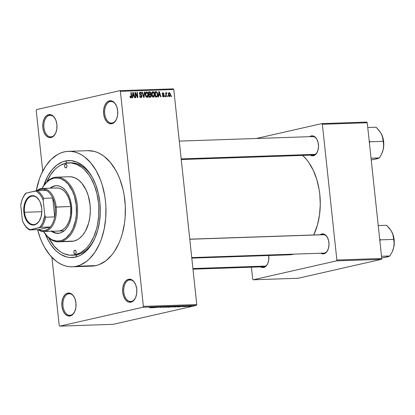 <?xml version="1.0" encoding="UTF-8"?>
<svg xmlns="http://www.w3.org/2000/svg" width="415" height="415" viewBox="0 0 415 415"><rect width="100%" height="100%" fill="white"/><g stroke="black" fill="none" stroke-linecap="round" stroke-linejoin="round"><path stroke-width="0.62" d="M70.685 315.187A10.785 6.64 -91.9 0 0 74.85 311.297A10.785 6.64 88.1 0 1 70.685 315.187A10.785 6.64 88.1 0 1 69.912 315.286A10.785 6.64 88.1 0 1 62.94 305.367A10.785 6.64 88.1 0 1 68.402 293.836L67.718 293.089A11.553 7.112 88.1 0 1 74.249 297.135A11.553 7.112 88.1 0 1 74.742 311.546A11.553 7.112 88.1 0 1 70.161 315.971L70.685 315.187L70.161 315.971L72.755 314.487L74.762 311.494L75.888 307.437L75.955 302.934L74.954 298.681L73.035 295.314L70.493 293.353L67.718 293.089L65.124 294.572L63.116 297.565L61.991 301.622L61.923 306.125L62.924 310.379L64.844 313.745L67.386 315.706L70.161 315.971A11.553 7.112 88.1 0 1 61.923 306.125A11.553 7.112 88.1 0 1 67.718 293.089L68.402 293.836A10.785 6.64 88.1 0 1 69.181 293.732A10.785 6.64 88.1 0 1 74.378 297.384A10.785 6.64 -91.9 0 0 68.402 293.836L69.959 293.779L68.402 293.836A10.785 6.64 -91.9 0 0 62.997 305.995A10.785 6.64 -91.9 0 0 70.685 315.187M51.616 136.743A10.785 6.64 -91.9 0 0 55.781 132.852A10.785 6.64 88.1 0 1 51.616 136.743A10.785 6.64 88.1 0 1 50.843 136.846A10.785 6.64 88.1 0 1 43.871 126.923A10.785 6.64 88.1 0 1 49.333 115.391L48.648 114.649A11.553 7.112 88.1 0 1 55.179 118.695A11.553 7.112 88.1 0 1 55.667 133.101A11.553 7.112 88.1 0 1 51.092 137.526L51.616 136.743L51.092 137.526L53.68 136.047L55.693 133.049L56.819 128.992L56.886 124.495L55.88 120.236L53.966 116.874L51.424 114.908L48.648 114.649L46.055 116.127L44.042 119.126L42.921 123.182L42.854 127.68L43.855 131.939L45.775 135.3L48.311 137.266L51.092 137.526A11.553 7.112 88.1 0 1 42.854 127.68A11.553 7.112 88.1 0 1 48.648 114.649L49.333 115.391A10.785 6.64 88.1 0 1 50.111 115.292A10.785 6.64 88.1 0 1 55.309 118.939A10.785 6.64 -91.9 0 0 49.333 115.391L50.889 115.339L49.333 115.391A10.785 6.64 -91.9 0 0 43.928 127.555A10.785 6.64 -91.9 0 0 51.616 136.743M112.413 122.939A10.785 6.64 -91.9 0 0 116.574 119.043A10.785 6.64 88.1 0 1 112.413 122.939A10.785 6.64 88.1 0 1 111.635 123.037A10.785 6.64 88.1 0 1 104.668 113.119A10.785 6.64 88.1 0 1 110.131 101.582L109.441 100.84A11.553 7.112 88.1 0 1 115.977 104.886A11.553 7.112 88.1 0 1 116.465 119.297A11.553 7.112 88.1 0 1 111.889 123.722L112.413 122.939L111.889 123.722L114.478 122.238L116.491 119.245L117.616 115.188L117.678 110.686L116.677 106.432L114.763 103.065L112.221 101.104L109.441 100.84L106.852 102.323L104.839 105.317L103.719 109.373L103.651 113.876L104.653 118.13L106.567 121.496L109.109 123.457L111.889 123.722A11.553 7.112 88.1 0 1 103.651 113.876A11.553 7.112 88.1 0 1 109.441 100.84L110.131 101.582A10.785 6.64 88.1 0 1 110.909 101.483A10.785 6.64 88.1 0 1 116.107 105.135A10.785 6.64 -91.9 0 0 110.131 101.582L111.687 101.53L110.131 101.582A10.785 6.64 -91.9 0 0 104.725 113.746A10.785 6.64 -91.9 0 0 112.413 122.939M131.482 301.378A10.785 6.64 -91.9 0 0 135.648 297.488A10.785 6.64 88.1 0 1 131.482 301.378A10.785 6.64 88.1 0 1 130.709 301.477A10.785 6.64 88.1 0 1 123.737 291.558A10.785 6.64 88.1 0 1 129.2 280.026L128.515 279.285A11.553 7.112 88.1 0 1 135.046 283.331A11.553 7.112 88.1 0 1 135.534 297.737A11.553 7.112 88.1 0 1 130.958 302.162L131.482 301.378L130.958 302.162L133.547 300.683L135.56 297.685L136.685 293.628L136.748 289.131L135.747 284.872L133.832 281.51L131.29 279.544L128.515 279.285L125.921 280.763L123.909 283.761L122.788 287.818L122.721 292.316L123.722 296.569L125.641 299.936L128.178 301.902L130.958 302.162A11.553 7.112 88.1 0 1 122.721 292.316A11.553 7.112 88.1 0 1 128.515 279.285L129.2 280.026A10.785 6.64 88.1 0 1 129.978 279.928A10.785 6.64 88.1 0 1 135.176 283.575A10.785 6.64 -91.9 0 0 129.2 280.026L130.756 279.975L129.2 280.026A10.785 6.64 -91.9 0 0 123.794 292.191A10.785 6.64 -91.9 0 0 131.482 301.378M264.282 266.689L263.758 267.473A10.012 6.168 88.1 0 1 260.641 266.881L262.55 267.556L263.758 267.473L266.005 266.191L266.954 265.035L267.748 263.592L268.718 260.081L268.692 255.51A10.012 6.168 88.1 0 1 267.727 263.639A10.012 6.168 88.1 0 1 263.758 267.473L264.282 266.689A9.244 5.691 -91.9 0 0 267.836 263.39A9.244 5.691 88.1 0 1 264.282 266.689A9.244 5.691 88.1 0 1 263.618 266.778L192.975 269.174M320.779 253.223L322.694 253.897L323.897 253.819L326.143 252.533L327.098 251.381L328.483 248.263L329.007 244.482L328.597 240.617L327.305 237.245L326.387 235.917L324.188 234.216L321.781 233.987L322.408 234.672L321.781 233.987A10.012 6.168 88.1 0 1 327.44 237.494A10.012 6.168 88.1 0 1 327.866 249.986A10.012 6.168 88.1 0 1 323.897 253.819L324.421 253.036A9.244 5.691 -91.9 0 0 327.975 249.731A9.244 5.691 88.1 0 1 324.421 253.036A9.244 5.691 88.1 0 1 323.757 253.119L191.735 257.596M327.57 237.738A9.244 5.691 -91.9 0 0 322.465 234.729A9.244 5.691 88.1 0 1 323.135 234.646A9.244 5.691 88.1 0 1 327.57 237.743M313.942 154.966L313.418 155.75A10.012 6.168 88.1 0 1 310.301 155.153L312.21 155.827L313.418 155.75L315.665 154.468L316.619 153.311L318.004 150.194L318.528 146.417L318.113 142.547L316.827 139.181L314.855 136.826L312.505 135.845L311.297 135.923L311.93 136.602L311.297 135.923A10.012 6.168 88.1 0 1 316.961 139.43A10.012 6.168 88.1 0 1 317.387 151.916A10.012 6.168 88.1 0 1 313.418 155.75L313.942 154.966A9.244 5.691 -91.9 0 0 317.496 151.667A9.244 5.691 88.1 0 1 313.942 154.966A9.244 5.691 88.1 0 1 313.278 155.054L181.256 159.531M317.091 139.673A9.244 5.691 -91.9 0 0 311.987 136.665A9.244 5.691 88.1 0 1 312.651 136.577A9.244 5.691 88.1 0 1 317.091 139.673M72.869 255.194A46.21 28.453 -91.9 0 0 77.102 254.758L75.53 257.108L78.388 256.216L81.179 254.877L86.413 250.888L91.03 245.291L94.859 238.303L97.743 230.19L99.579 221.268L100.29 211.873L99.854 202.375L98.288 193.131L95.647 184.499L92.037 176.811L87.596 170.363L82.492 165.398L76.925 162.12L71.105 160.641L65.259 161.02A48.524 29.88 88.1 0 0 43.751 185.567L47.735 176.173L51.979 169.849L56.928 165.03L62.395 161.907L65.259 161.02L67.111 163.022L65.259 161.02A48.524 29.88 88.1 0 1 92.706 178.014A48.524 29.88 88.1 0 1 94.755 238.526A48.524 29.88 88.1 0 1 75.53 257.108L77.102 254.758A46.21 28.453 -91.9 0 0 95.087 237.779A46.21 28.453 88.1 0 1 77.102 254.758A46.21 28.453 88.1 0 1 73.782 255.189L71.982 255.251M68.828 162.877A46.21 28.453 88.1 0 1 98.692 205.389A46.21 28.453 88.1 0 1 75.281 254.82L80.666 252.694L85.651 248.896L87.933 246.411L90.05 243.569L93.691 236.913L96.441 229.184L97.447 225.013L98.666 216.246L98.796 207.204L98.454 202.691L96.96 193.888L94.444 185.666L91.01 178.346L88.981 175.109L84.416 169.652L81.916 167.478L76.614 164.356L71.074 162.945L65.503 163.308L60.123 165.429L57.571 167.131L55.138 169.232L50.739 174.559L46.879 181.708A46.21 28.453 88.1 0 1 65.503 163.308A46.21 28.453 88.1 0 1 68.828 162.877L70.649 162.815A46.21 28.453 88.1 0 1 93.085 178.741A46.21 28.453 -91.9 0 0 69.736 162.872M72.35 266.798L91.762 266.139A57.768 35.571 -91.9 0 0 95.912 265.6L76.505 266.259A57.768 35.571 88.1 0 1 72.35 266.798A57.768 35.571 88.1 0 1 37.583 229.661L40.328 238.309L42.34 243.05L44.623 247.459L49.914 255.137L55.989 261.045L59.252 263.26L62.618 264.952L66.063 266.108L69.544 266.71L73.04 266.762L76.505 266.259L95.912 265.6L99.325 264.542L105.83 260.822L111.728 255.09L114.369 251.532L118.923 243.216L120.791 238.532L122.363 233.557L124.547 222.933L125.143 217.387L125.309 206.084L124.111 194.874L123.011 189.437L119.868 179.161L117.855 174.419L115.572 170.01L110.281 162.332L104.207 156.424L100.944 154.209L97.577 152.518L94.132 151.361L87.819 150.676M36.24 190.859A57.768 35.571 88.1 0 1 64.284 151.869A57.768 35.571 88.1 0 1 68.433 151.33A57.768 35.571 88.1 0 1 105.768 204.471A57.768 35.571 88.1 0 1 76.505 266.259L79.913 265.201L86.424 261.481L89.464 258.856L94.962 252.19L99.517 243.875L101.385 239.19L104.207 228.997L105.732 218.041L105.898 206.743L105.467 201.099L104.699 195.532L102.183 184.841L100.461 179.82L96.161 170.664L90.875 162.991L84.8 157.083L81.537 154.868L78.17 153.177L74.726 152.02L71.24 151.418L67.749 151.366L64.284 151.869L60.87 152.928L57.555 154.525L51.325 159.272L45.826 165.933L41.272 174.253L39.404 178.938L36.24 190.859M289.961 254.779L293.151 254.317L191.756 257.757L293.898 254.13A53.146 32.723 -91.9 0 1 293.151 254.317A53.146 32.723 -91.9 0 1 289.328 254.815L191.792 258.12M59.205 325.485L51.927 257.378L59.205 325.485L59.75 326.143L142.999 307.24L196.373 305.43L113.124 324.333L59.75 326.143L59.205 325.485M42.719 171.224L36.219 110.442L36.608 109.57L119.852 90.667L173.226 88.857L173.776 89.516L196.757 304.558L143.382 306.369L120.402 91.326L173.776 89.516L196.757 304.558L196.373 305.43L113.124 324.333L59.75 326.143L142.999 307.24L143.382 306.369L142.999 307.24L196.373 305.43L196.757 304.558L143.382 306.369L120.402 91.326L173.776 89.516L173.226 88.857L119.852 90.667L120.402 91.326L119.852 90.667L36.608 109.57L36.219 110.442L42.719 171.224M169.636 96.612L170.492 94.527L170.114 94.61L170.492 94.527L168.926 92.654L168.345 94.636L169.636 96.612L170.43 95.87L170.472 94.355L169.953 92.976L169.138 92.597L168.417 93.313L168.391 94.978L168.884 96.218L169.782 96.591M166.498 92.685L165.73 93.474L166.109 93.385L166.042 92.768L165.658 92.778L166.073 96.664L166.457 96.648L166.228 93.842L166.835 93.437L166.887 92.877L166.405 92.706L166.109 93.385L166.042 92.768L165.658 92.778L166.073 96.664L166.457 96.648L166.228 93.842L166.835 93.437L166.887 92.877L166.446 92.69M163.437 96.82L164.236 95.538L163.858 95.621L164.236 95.538L163.24 94.371L162.447 94.547L163.24 94.371L162.312 94.267L162.773 94.158L162.239 93.93L163.064 93.354L164.003 93.878L162.664 92.877L162.991 92.799L162.239 93.94L163.863 95.647L163.406 96.264L162.68 96.43L163.406 96.264L162.742 95.523L162.364 95.606L163.437 96.82L164.091 96.441L164.252 95.777L163.925 94.719L162.664 94.023L163.064 93.354L164.003 93.878L163.666 93.085L162.903 92.81L162.39 93.126L162.281 94.169L163.723 95.3L163.852 95.891L163.287 96.259L162.742 95.523L162.364 95.606L162.841 96.612L163.609 96.799M156.564 96.986C157.607 96.669 157.996 95.751 157.731 94.236L157.352 94.324L157.731 94.236L156.564 91.725L154.904 92.104L156.564 91.725L154.862 91.684L155.428 97.022L156.922 96.928L157.493 96.446L157.767 94.698L157.41 92.794L156.564 91.725L154.862 91.684L155.428 97.022L156.839 96.949M150.287 97.198L151.293 95.59L150.915 95.678L151.293 95.59L150.624 94.298L148.819 94.708L150.624 94.298L150.925 93.168L150.546 93.251L150.925 93.168L149.716 91.86L148.518 91.902L149.089 97.24L150.759 97.105L151.231 96.493L151.226 95.206L150.624 94.298L150.795 92.644L150.147 91.912L148.518 91.902L149.089 97.24L150.578 97.162M144.093 97.411L144.731 92.031L144.327 92.042L143.813 96.794L142.397 92.109L141.997 92.12L143.715 97.421L144.093 97.411L144.731 92.031L144.327 92.042L143.813 96.794L142.397 92.109L141.997 92.12L143.715 97.421L144.093 97.411M135.855 97.686L135.399 93.417L137.484 97.634L137.894 97.618L137.324 92.28L136.94 92.296L137.396 96.576L135.311 92.348L134.901 92.363L135.472 97.701L135.855 97.686L135.399 93.417L137.484 97.634L137.894 97.618L137.324 92.28L136.94 92.296L137.396 96.576L135.311 92.348L134.901 92.363L135.472 97.701L135.855 97.686M130.964 97.924L131.648 96.109L131.27 96.197L131.648 96.109L131.259 92.488L130.875 92.498L131.285 96.882L130.248 97.447L130.917 97.297L130.331 96.207L129.952 96.29L130.331 96.207L129.952 96.285L130.611 97.847L131.301 97.826L131.638 97.281L131.259 92.488L130.875 92.498L131.249 97.043L130.709 97.24L130.331 96.207L129.952 96.285L130.32 97.567L131.104 97.904M132.624 97.795L132.784 96.192L134.123 96.145L134.626 97.727L135.031 97.717L133.225 92.421L132.821 92.431L132.219 97.81L132.624 97.795L132.784 96.192L134.123 96.145L134.626 97.727L135.031 97.717L133.225 92.421L132.821 92.431L132.219 97.81L132.624 97.795M141.001 97.582L142.039 95.995L141.66 96.078L142.039 95.995L141.318 94.745L140.363 94.957L141.318 94.745L139.865 94.662L140.618 94.49L139.575 94.241L139.974 94.153L139.793 93.614L139.414 93.697L140.426 92.732L141.302 93.743L141.681 93.666L140.348 92.109L139.964 92.197L140.348 92.109L139.404 93.608L141.655 96.015L140.97 96.96L140.057 97.162L140.97 96.96L139.907 95.741L139.528 95.824L141.001 97.582L141.831 97.12L142.013 95.798L141.463 94.838L139.902 94.034L139.839 93.136L140.286 92.747L140.913 92.893L141.302 93.743L141.681 93.666L141.256 92.545L140.234 92.12L139.476 92.789L139.528 94.132L141.411 95.434L141.655 96.301L141.396 96.82L140.778 96.944L139.907 95.741L139.554 95.995L140.208 97.312L141.235 97.556M147.055 97.38L148.077 96.524L146.204 96.949L148.077 96.524L148.254 94.594L147.875 94.682L148.254 94.594C148.16 93.11 147.569 92.213 146.474 91.902L146.101 91.985L146.474 91.902C145.437 92.296 145.037 93.251 145.281 94.76L146.391 97.172L147.055 97.38L147.797 97.011L148.29 95.097L147.538 92.493L146.843 91.959L145.976 92.052L145.245 93.821L145.779 96.441L147.258 97.354M152.549 96.731L154.416 96.311L154.593 94.381L154.214 94.464L154.593 94.381C154.505 92.898 153.908 92 152.813 91.684L152.445 91.772L152.813 91.684C151.776 92.083 151.376 93.033 151.625 94.547L152.44 96.695L153.228 97.157L154.012 96.923L154.629 94.879L153.882 92.28L153.187 91.741L152.321 91.84L151.584 93.603L152.082 96.156L153.597 97.136M158.649 96.913L158.81 95.31L160.143 95.263L160.652 96.845L161.056 96.835L159.251 91.539L158.846 91.549L158.245 96.928L158.649 96.913L158.81 95.31L160.143 95.263L160.652 96.845L161.056 96.835L159.251 91.539L158.846 91.549L158.245 96.928L158.649 96.913M165.357 96.685L165.274 95.922L164.89 95.938L164.968 96.7L165.357 96.685L165.274 95.922L164.89 95.938L164.968 96.7L165.357 96.685M168.002 96.596L167.919 95.834L167.536 95.849L167.619 96.612L168.002 96.596L167.919 95.834L167.536 95.849L167.619 96.612L168.002 96.596M171.639 96.472L171.561 95.709L171.172 95.725L171.255 96.488L171.639 96.472L171.561 95.709L171.172 95.725L171.255 96.488L171.639 96.472M186.869 306.566L187.336 306.457L186.869 306.566M184.224 306.654L184.691 306.545L184.224 306.654M177.511 306.882L179.918 306.799L181.962 306.099L177.106 306.893L179.918 306.799L181.557 306.109L177.511 306.882M171.618 306.991L175.379 306.638C176.354 306.431 176.417 306.317 175.576 306.306L171.618 306.991L174.689 306.778L176.162 306.4L175.166 306.327L171.608 307.017M165.279 307.204L169.04 306.851C170.01 306.644 170.077 306.535 169.232 306.519L165.279 307.204L168.345 306.996L169.844 306.586L168.64 306.555L165.269 307.23M159.817 307.489L163.681 306.763L159.645 307.282M151.491 307.764L153.898 307.681L155.936 306.981L151.081 307.774L153.898 307.681L155.532 306.991L151.491 307.764M149.405 307.795L153.97 307.048L149.779 307.831M154.722 307.655L160.034 306.841L157.026 307.448L158.022 306.908L157.612 306.924L154.722 307.655L160.034 306.841L157.026 307.448L158.022 306.908L157.612 306.924L154.722 307.655M162.955 307.375L167.442 306.592L163.126 307.292L164.708 306.68L162.955 307.375L167.442 306.592L163.126 307.292L164.708 306.68L162.955 307.375M169.154 307.162L172.988 306.441L171.229 306.462L167.956 307.204L172.666 306.571L171.229 306.462L167.956 307.204L169.154 307.162M175.426 306.95L179.389 306.249L177.568 306.244L174.295 306.991L178.543 306.524L179.202 306.203L177.568 306.244L174.295 306.991L175.426 306.95M182.252 306.726L185.157 306.187L182.076 306.586M185.323 306.618L188.446 306.068L185.323 306.618M188.452 306.519L191.372 306.005L188.612 306.275M381.753 258.488L336.871 260.008L322.367 124.272L367.249 122.747L381.753 258.488L381.369 259.354L298.12 278.263L253.238 279.783L336.487 260.879L381.369 259.354L298.12 278.263L253.238 279.783L252.694 279.124L251.417 267.193L252.694 279.124L253.238 279.783L336.487 260.879L336.871 260.008L336.487 260.879L381.369 259.354L381.753 258.488L367.249 122.747L366.699 122.093L367.249 122.747L322.367 124.272L336.871 260.008L381.753 258.488M256.32 138.491L321.817 123.613L366.699 122.093L321.817 123.613L322.367 124.272L321.817 123.613L256.32 138.491M311.297 135.923L309.673 136.68A10.012 6.168 88.1 0 1 311.297 135.923M321.781 233.987L320.157 234.745A10.012 6.168 88.1 0 1 321.781 233.987M313.75 234.963L317.48 224.837L319.493 215.063L320.276 204.777L319.799 194.37L319.088 189.25L316.775 179.41L313.335 170.43L308.905 162.654L306.369 159.313L302.623 155.412A53.146 32.723 -91.9 0 1 313.75 234.963M88.955 266.051L92.446 266.103L95.912 265.6A57.768 35.571 -91.9 0 0 125.174 203.812A57.768 35.571 -91.9 0 0 87.845 150.671L68.433 151.33M75.53 257.108L69.678 257.487L66.753 256.978L61.031 254.587L58.292 252.725L55.672 250.447L50.874 244.715L48.747 241.317L45.406 234.314A48.524 29.88 88.1 0 0 75.53 257.108M324.421 253.036L323.897 253.819A10.012 6.168 88.1 0 1 320.785 253.223M153.311 307.437L155.418 307.012L153.311 307.437M161.113 306.97L161.58 307.245M169.04 306.851C170.01 306.644 170.077 306.535 169.232 306.519M166.399 306.95L165.787 307.017M172.666 306.571L172.225 306.597M171.286 306.908L171.566 306.742M168.723 307.105L170.897 306.918L168.723 307.105M171.903 306.514L172.438 306.519M175.379 306.638C176.354 306.431 176.417 306.317 175.576 306.306M172.744 306.737L172.126 306.804M175.063 306.887L177.568 306.249L178.834 306.322L175.063 306.887M179.337 306.555L181.443 306.13L179.337 306.555M188.996 306.26L190.568 306.037L188.804 306.441M168.853 306.607L169.237 306.701M166.254 307.199L165.803 307.162M170.632 306.82L170.897 306.918M175.197 306.394L175.581 306.488M172.593 306.981L172.147 306.944M131.285 96.882L130.917 97.297M132.81 92.514L133.225 92.421L132.81 92.514M132.421 95.979L132.515 96.254L132.421 95.979M132.39 96.28L132.784 96.192L132.39 96.28M132.847 95.564L133.044 93.998L132.634 94.091L133.044 93.998L133.111 92.981L132.748 93.064L133.111 92.981L133.921 95.528L132.437 95.865L133.921 95.528L132.458 95.652L132.847 95.564L133.111 92.981L133.921 95.528L132.847 95.564M134.906 92.441L135.311 92.348L134.906 92.441M137.002 96.664L137.396 96.576L137.002 96.664M136.95 92.369L137.324 92.28L136.95 92.369M135.02 93.5L135.399 93.417L135.02 93.5M140.073 97.177L140.97 96.96M139.43 92.939L140.426 92.732M140.078 97.297L140.151 97.017M142.023 92.192L142.397 92.109L142.023 92.192M143.263 96.026L143.569 95.953L143.263 96.026M143.533 96.856L143.813 96.794L143.533 96.856M144.321 92.125L144.731 92.031L144.321 92.125M146.028 95.725L145.997 96.067M145.67 94.755L146.542 92.524L147.574 93.391L147.865 94.589L146.988 96.752L146.137 96.949L146.988 96.752L145.67 94.755L145.292 94.843L145.67 94.755L146.023 92.758L147.149 92.768L147.865 94.589L147.491 96.524L146.334 96.467L145.67 94.755M146.147 96.96L146.988 96.752M148.99 94.319L148.814 94.656M149.395 96.794L149.224 97.235M149.099 97.39L149.421 96.628M148.798 94.672L149.021 94.221M149.141 94.106L148.969 92.514L148.596 92.597L149.644 92.488L150.546 93.266L150.266 94.018L148.778 94.33L149.867 94.081L148.762 94.189L149.141 94.106L148.969 92.514L150.246 92.597L150.417 93.899L149.141 94.106M149.41 96.602L149.208 94.729L148.829 94.817L149.971 94.703L150.91 95.611L150.619 96.493L149.047 96.84L150.225 96.576L149.032 96.69L149.41 96.602L149.208 94.729L150.458 94.776L150.894 95.507L150.78 96.342L149.41 96.602M150.266 94.018L149.867 94.081M153.4 97.162L154.416 96.311L152.523 96.783M152.466 96.908L152.585 96.622M152.367 95.507L152.341 95.855M152.009 94.542L152.886 92.312L153.913 93.173L154.209 94.376L153.327 96.539L152.476 96.731L153.327 96.539L152.009 94.542L151.636 94.625L152.009 94.542L152.362 92.545L153.488 92.555L154.209 94.376L153.835 96.306L153.26 96.539L152.679 96.249L152.009 94.542M155.2 92.576L154.831 92.223M155.75 96.389L155.314 92.296L154.935 92.384L156.559 92.363L157.347 94.241L157.332 95.554L156.445 96.363L155.386 96.602L156.445 96.363L155.371 96.472L155.75 96.389L155.314 92.296L156.279 92.28L157.135 93.188L157.358 95.393L156.896 96.27L155.75 96.389M155.386 96.633L156.445 96.363M158.836 91.632L159.251 91.539L158.836 91.632M158.447 95.097L158.54 95.372L158.447 95.097M158.416 95.398L158.81 95.31L158.416 95.398M158.872 94.682L159.07 93.116L158.66 93.209L159.07 93.116L159.137 92.099L158.774 92.182L159.137 92.099L159.946 94.646L158.463 94.983L159.946 94.646L158.483 94.77L158.872 94.682L159.137 92.099L159.946 94.646L158.872 94.682M162.69 96.441L163.406 96.264M162.244 93.525L163.064 93.354M164.895 96.01L165.274 95.922L164.895 96.01M166.192 93.038L166.887 92.877L166.192 93.038M165.782 93.946L166.228 93.842L165.782 93.946M165.865 94.724L166.244 94.636L165.865 94.724M167.541 95.922L167.919 95.834L167.541 95.922M168.734 94.62L169.253 93.147L170.109 94.573L169.585 96.057L168.884 96.218L169.585 96.057L168.734 94.62L168.355 94.708L168.734 94.62L168.998 93.251L169.766 93.453L170.129 94.812L169.844 95.953L169.076 95.746L168.734 94.62M168.412 93.328L169.253 93.147M169.107 93.178L168.407 93.339L169.107 93.178M168.889 96.223L169.585 96.057M171.182 95.798L171.561 95.709L171.182 95.798M145.447 92.758L146.542 92.524M150.619 96.493L150.225 96.576M152.487 96.742L153.327 96.539M151.786 92.545L152.886 92.312M65.586 164.07L66.473 164.444L66.96 165.715L66.758 167.136L65.99 167.883A1.925 1.188 88.1 0 1 65.855 167.904A1.925 1.188 88.1 0 1 64.61 166.13A1.925 1.188 88.1 0 1 65.586 164.07A1.925 1.188 88.1 0 1 65.726 164.055A1.925 1.188 88.1 0 1 66.965 165.824A1.925 1.188 88.1 0 1 65.99 167.883L65.108 167.515L64.621 166.244L64.818 164.817L65.586 164.07M74.793 250.24L75.68 250.613L76.168 251.884L75.971 253.311L75.203 254.053A1.925 1.188 88.1 0 1 75.063 254.073A1.925 1.188 88.1 0 1 73.818 252.304A1.925 1.188 88.1 0 1 74.793 250.24A1.925 1.188 88.1 0 1 74.933 250.224A1.925 1.188 88.1 0 1 76.178 251.993A1.925 1.188 88.1 0 1 75.203 254.053L74.316 253.684L73.829 252.413L74.026 250.987L74.793 250.24M56.544 185.65A23.878 14.701 -91.9 0 0 55.128 185.858A23.878 14.701 -91.9 0 0 50.62 188.156L52.352 186.952L55.128 185.858L54.526 185.879L56.565 185.645M52.083 231.264A23.878 14.701 -91.9 0 0 58.162 233.365L53.836 232.618L51.097 230.999M56.253 185.655L56.243 185.655A23.878 14.701 88.1 0 0 54.526 185.879L51.745 186.973L50.013 188.177A23.878 14.701 88.1 0 1 54.526 185.879L57.4 185.687L60.263 186.418L63.002 188.031L65.513 190.475L67.702 193.644L69.476 197.426L70.778 201.674L71.546 206.224L71.764 210.898L71.411 215.52L70.508 219.914L69.087 223.903L67.204 227.342L64.932 230.097L62.354 232.058L59.578 233.157A23.878 14.701 88.1 0 1 57.861 233.38A23.878 14.701 88.1 0 1 51.476 231.285M68.911 176.754L70.866 176.78L74.747 177.765L78.461 179.954L81.864 183.264L86.102 190.034L88.198 195.496L90.034 204.6L90.325 210.939L89.847 217.201L88.628 223.151L85.5 230.994L82.673 235.206L79.369 238.418L77.584 239.605L73.818 241.089L61.078 241.525L60.393 240.783A31.576 19.443 88.1 0 1 43.58 231.549L47.471 236.446L50.957 239.144L52.798 240.067L56.585 241.032L60.393 240.783L62.255 240.202L65.814 238.174L70.483 233.095L72.973 228.546L75.535 220.412L76.37 214.425L76.225 205.16L74.43 196.274L72.386 190.936L68.247 184.327L64.927 181.101L61.301 178.964L59.418 178.331L55.605 177.973L53.706 178.253L54.235 177.47A32.349 19.92 -91.9 0 0 42.086 188.452A32.349 19.92 88.1 0 1 54.235 177.47L53.706 178.253A31.576 19.443 88.1 0 1 76.225 205.16A31.576 19.443 88.1 0 1 60.393 240.783L61.078 241.525A32.349 19.92 -91.9 0 0 77.299 205.036A32.349 19.92 -91.9 0 0 54.235 177.47A32.349 19.92 88.1 0 1 56.559 177.163A32.349 19.92 88.1 0 1 77.465 206.924A32.349 19.92 88.1 0 1 61.078 241.525L73.818 241.089A32.349 19.92 -91.9 0 0 90.2 206.494A32.349 19.92 -91.9 0 0 69.295 176.733L56.559 177.163M75.281 254.82L77.102 254.758L75.281 254.82A46.21 28.453 88.1 0 1 71.961 255.251A46.21 28.453 88.1 0 1 48.783 237.945L54.007 245.924L58.868 250.65L61.477 252.419L64.175 253.773L69.715 255.184L75.281 254.82M56.668 187.954L59.272 188.197L61.814 189.261L64.201 191.102L66.333 193.649L68.127 196.809L69.523 200.45L70.752 206.52L70.628 214.918L69.813 218.887L68.527 222.492L66.831 225.599L64.776 228.084L62.447 229.858L59.936 230.849A21.564 13.28 88.1 0 1 58.385 231.051L59.936 230.849A21.564 13.28 88.1 0 0 70.861 207.78A21.564 13.28 88.1 0 0 56.928 187.943L42.366 188.436A21.564 13.28 88.1 0 1 56.196 207.018A21.564 13.28 -91.9 0 0 36.65 190.791A21.564 13.28 88.1 0 1 42.366 188.436M55.377 188.145A21.564 13.28 88.1 0 1 56.928 187.943M73.818 241.089L71.473 241.395A32.349 19.92 -91.9 0 0 73.818 241.089M61.078 241.525A32.349 19.92 88.1 0 1 58.754 241.826A32.349 19.92 88.1 0 1 43.544 231.549A32.349 19.92 -91.9 0 0 61.078 241.525M53.706 178.253L50.033 179.7L46.625 182.299L43.617 185.941L42.123 188.446A31.576 19.443 88.1 0 1 53.706 178.253M56.243 185.655A23.878 14.701 88.1 0 1 71.671 207.619A23.878 14.701 88.1 0 1 59.578 233.157L55.864 233.074L51.704 230.979M265.657 266.082L192.908 268.546L265.657 266.082M323.902 234.703L189.78 239.253L323.902 234.703M181.189 158.904L315.317 154.354L181.189 158.904M24.501 212.293A14.25 8.772 -91.9 0 0 31.156 224.079A14.25 8.772 -91.9 0 0 40.239 219.125A14.25 8.772 88.1 0 1 33.636 224.567A14.25 8.772 88.1 0 1 24.501 212.293L41.842 211.702L24.501 212.293A14.25 8.772 88.1 0 1 32.671 196.088A14.25 8.772 88.1 0 1 39.633 201.073A14.25 8.772 -91.9 0 0 29.278 197.338A14.25 8.772 -91.9 0 0 24.501 212.293L23.857 212.366L24.501 212.293M41.723 208.309A14.712 9.057 88.1 0 1 40.177 219.27A14.712 9.057 88.1 0 1 30.783 224.562A14.712 9.057 88.1 0 1 23.857 212.366L23.722 209.487L24.495 203.931L26.534 199.356L27.935 197.659L29.522 196.451L31.234 195.776L33.003 195.657L34.767 196.108L36.458 197.099L39.352 200.559L40.447 202.888L41.723 208.309L41.853 211.188L41.08 216.744L39.046 221.325L36.058 224.23L34.346 224.904L32.572 225.018L30.809 224.572L27.572 222.072L26.228 220.116L24.329 215.172L23.857 212.366A14.712 9.057 88.1 0 1 28.837 196.892A14.712 9.057 88.1 0 1 39.555 200.927A14.712 9.057 88.1 0 1 41.723 208.309M23.582 223.151L23.831 223.623A20.797 12.803 -91.9 0 0 29.569 229.936L30.067 229.703A20.024 12.331 88.1 0 1 23.582 223.151A20.024 12.331 88.1 0 1 22.379 220.515L20.75 205.264A20.024 12.331 88.1 0 1 22.737 198.178A20.024 12.331 88.1 0 1 26.155 193.1L35.508 190.973A20.024 12.331 88.1 0 1 43.196 200.165L41.713 197.011L39.887 194.365L37.796 192.327L35.508 190.973L37.226 190.703L26.155 193.1L24.262 195.403L22.695 198.271L21.507 201.602L20.75 205.264L22.379 220.515L23.863 223.664L25.689 226.31L27.784 228.349L30.067 229.703L39.42 227.581L41.313 225.278L42.885 222.404L44.83 215.416L43.196 200.165L43.611 198.339A20.797 12.803 -91.9 0 0 37.226 190.703L46.324 190.397L37.226 190.703A20.797 12.803 88.1 0 1 43.611 198.339L52.71 198.028L54.723 216.895L45.629 217.201L44.83 215.416L43.196 200.165L43.611 198.339L52.71 198.028A20.797 12.803 -91.9 0 0 46.324 190.397L43.331 189.323L41.806 189.224L38.808 189.904L37.345 190.698A20.797 12.803 88.1 0 1 46.324 190.397A20.797 12.803 88.1 0 1 52.71 198.028A20.797 12.803 88.1 0 1 55.122 207.142L70.752 206.52L56.196 207.018A21.564 13.28 88.1 0 1 43.829 231.544A21.564 13.28 88.1 0 1 38.061 229.645A21.564 13.28 -91.9 0 0 51.429 227.244A21.564 13.28 -91.9 0 0 56.196 207.018L55.122 207.142L54.246 202.37L52.71 198.028L54.723 216.895L55.283 212.075L55.122 207.142A20.797 12.803 88.1 0 1 54.723 216.895A20.797 12.803 88.1 0 1 50.236 227L38.662 229.625L41.656 230.693L44.696 230.6L47.606 229.345L50.236 227A20.797 12.803 88.1 0 1 38.662 229.625L29.569 229.936L41.137 227.306L50.236 227L38.662 229.625L29.569 229.936A20.797 12.803 88.1 0 1 23.707 223.384M22.846 197.939A20.797 12.803 88.1 0 1 25.657 193.328L26.155 193.1L25.657 193.328A20.797 12.803 -91.9 0 0 22.955 197.69L22.737 198.178M50.236 227A20.797 12.803 -91.9 0 0 54.723 216.895L45.629 217.201A20.797 12.803 88.1 0 1 41.137 227.306L50.236 227M41.137 227.306A20.797 12.803 -91.9 0 0 45.629 217.201L44.83 215.416A20.024 12.331 88.1 0 1 39.42 227.581L41.137 227.306M392.486 251.22A15.5 9.545 -91.9 0 0 393.674 247.625A15.5 9.545 -91.9 0 0 392.035 232.281L393.327 235.922L394.126 243.361L393.674 247.625L392.175 251.905L393.674 247.625L394.25 241.691L393.373 235.767L392.035 232.281L389.675 228.649L386.609 225.288L378.236 225.573L386.609 225.288L390.966 230.429L392.813 234.112L393.685 239.403L380.477 239.849L379.865 240.825L380.477 239.849L379.772 239.932L380.477 239.849L379.673 239.04L380.477 239.849L393.685 239.403L394.126 243.361L393.674 247.625L392.175 251.905L389.893 255.982L387.62 256.838L381.707 258.031L387.558 256.745M381.515 256.268L389.893 255.982L381.515 256.268M385.099 257.3L389.893 255.982L392.175 251.905M392.035 232.281A15.5 9.545 -91.9 0 0 391.833 231.886L391.812 231.85M382.007 153.151L383.195 149.561A15.5 9.545 -91.9 0 1 382.007 153.151L383.195 149.561L383.771 143.621L383.341 139.616L381.556 134.211L379.196 130.585L376.13 127.218L367.757 127.504L376.13 127.218L380.488 132.364L382.334 136.042L383.206 141.333L369.998 141.78L369.386 142.76L369.998 141.78L383.206 141.333L383.642 145.297L383.195 149.561A15.5 9.545 -91.9 0 0 383.636 141.598L383.206 141.333L383.642 145.297L383.195 149.561L381.696 153.835L379.409 157.918L371.036 158.198L379.409 157.918L377.142 158.769L371.223 159.962L377.079 158.675M369.998 141.78L369.194 140.976L369.998 141.78M381.556 134.211L382.848 137.853L383.206 141.333L383.636 141.598A15.5 9.545 -91.9 0 0 381.556 134.211A15.5 9.545 -91.9 0 0 381.349 133.817L381.333 133.78M374.62 159.236L379.409 157.918L381.696 153.835M74.503 297.607L74.249 297.135M55.434 119.167L55.179 118.695M116.231 105.358L115.977 104.886M135.3 283.803L135.046 283.331M327.694 237.966L327.44 237.494M317.216 139.902L316.961 139.43M130.99 97.286L130.253 97.458M150.173 94.049L148.3 94.475M150.479 96.545L148.606 96.97M71.489 241.395L58.754 241.826M189.769 239.17L323.135 234.646M312.651 136.577L179.29 141.1M40.307 218.98L40.177 219.27M64.086 230.854L43.829 231.544M39.705 201.208L39.555 200.927"/></g></svg>

